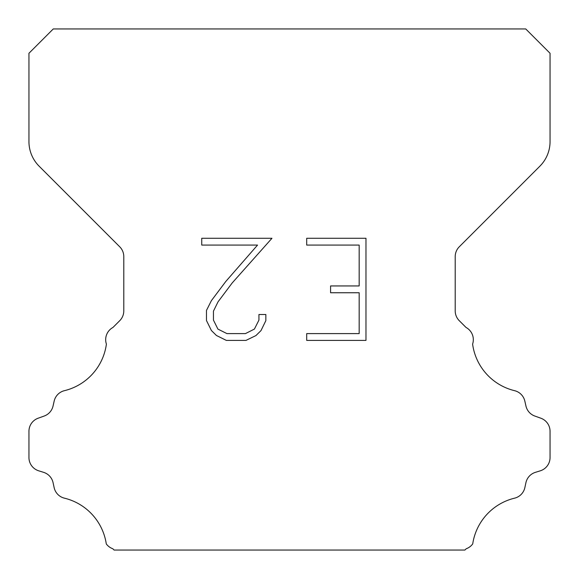 <?xml version="1.0" encoding="UTF-8"?>
<svg xmlns="http://www.w3.org/2000/svg" width="579" height="579" viewBox="0 0 579 579"><rect width="100%" height="100%" fill="white"/><g stroke="black" fill="none" stroke-linecap="round" stroke-linejoin="round"><path stroke-width="0.87" d="M359.168 333.605L359.168 292.75L330.58 292.75L330.58 285.939L359.168 285.939L359.168 245.083L306.704 245.083L306.704 238.273L365.979 238.273L365.979 340.409L306.704 340.409L306.704 333.605L359.168 333.605M265.848 314.513L265.848 320.636L260.991 330.609L255.94 335.567L245.966 340.409L226.353 340.409L216.445 335.487L211.393 330.5L206.471 320.534L206.471 310.424L211.393 300.653L225.817 281.437L257.539 245.083L201.745 245.083L201.745 238.273L271.964 238.273L232.201 282.943L218.037 301.825L213.448 311.14L213.448 320.107L217.907 329.089L226.946 333.605L245.438 333.605L254.413 329.075L258.936 320.107L258.936 314.513L265.848 314.513M53.268 28.95L525.732 28.95L550.05 53.268L550.05 141.623A34.74 34.74 0 0 1 539.874 166.187L459.277 246.784A13.896 13.896 0 0 0 455.21 256.613L455.21 310.88A13.896 13.896 0 0 0 459.277 320.701L466.037 327.453A13.896 13.896 0 0 1 472.602 344.1A55.584 55.584 0 0 0 514.565 390.673A13.896 13.896 0 0 1 524.835 401.109L525.949 406.024A13.896 13.896 0 0 0 534.786 416.026L540.866 418.219A13.896 13.896 0 0 1 550.05 431.29L550.05 457.555A13.896 13.896 0 0 1 540.279 470.821L535.38 472.348A13.896 13.896 0 0 0 525.92 482.698L524.864 487.59A13.896 13.896 0 0 1 514.557 498.172A55.584 55.584 0 0 0 472.717 543.913A13.896 13.896 0 0 1 466.189 548.762L464.901 550.05L114.099 550.05L112.811 548.762A13.896 13.896 0 0 1 106.283 543.913A55.584 55.584 0 0 0 64.443 498.172A13.896 13.896 0 0 1 54.136 487.59L53.08 482.698A13.896 13.896 0 0 0 43.62 472.348L38.721 470.821A13.896 13.896 0 0 1 28.95 457.555L28.95 431.29A13.896 13.896 0 0 1 38.134 418.219L44.214 416.026A13.896 13.896 0 0 0 53.051 406.024L54.165 401.109A13.896 13.896 0 0 1 64.435 390.673A55.584 55.584 0 0 0 106.398 344.1A13.896 13.896 0 0 1 112.963 327.453L119.723 320.701A13.896 13.896 0 0 0 123.79 310.88L123.79 256.613A13.896 13.896 0 0 0 119.723 246.784L39.126 166.187A34.74 34.74 0 0 1 28.95 141.623L28.95 53.268L53.268 28.95"/></g></svg>
